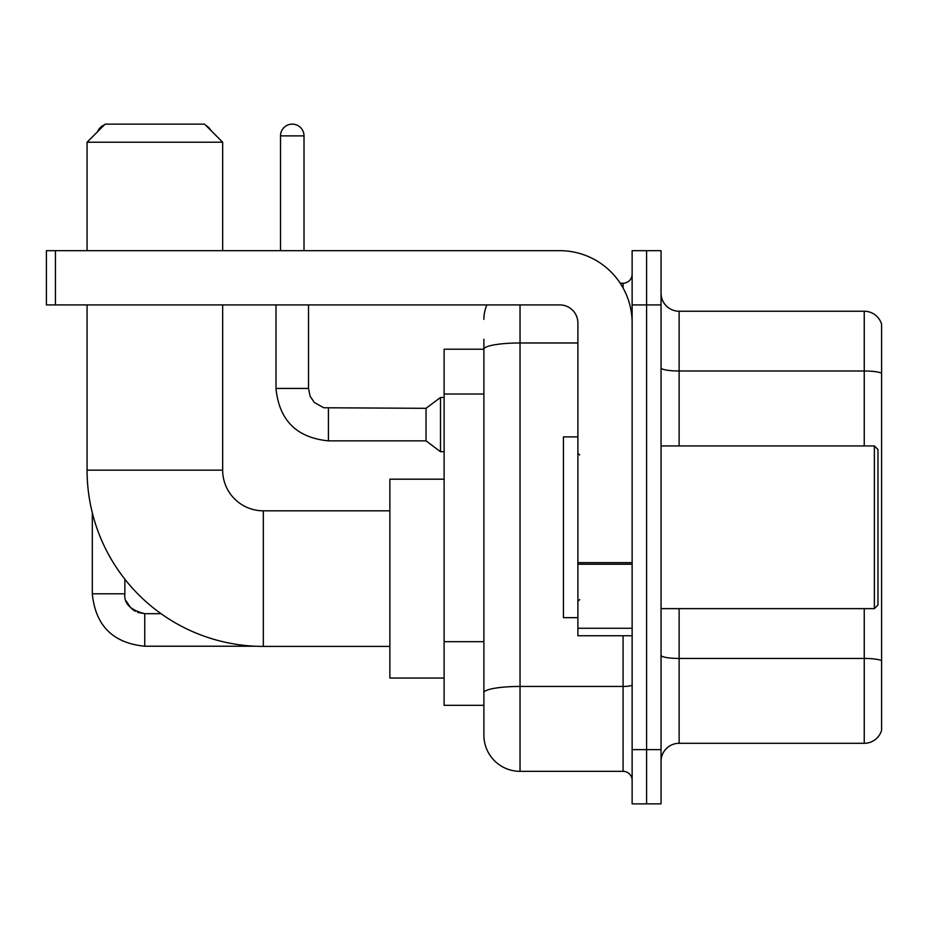 <?xml version="1.0" encoding="UTF-8"?>
<svg xmlns="http://www.w3.org/2000/svg" width="928" height="928" viewBox="0 0 928 928"><rect width="100%" height="100%" fill="white"/><g stroke="black" fill="none" stroke-linecap="round" stroke-linejoin="round"><path stroke-width="1.39" d="M520.04 304.918L520.04 771.33A36.157 36.157 0 0 1 483.882 735.173L483.882 339.265L483.882 349.206L444.118 349.206L444.118 705.338L483.882 705.338M632.13 749.627L632.13 803.868L646.584 803.868L646.584 749.627L646.584 803.868L661.049 803.868L661.049 749.627L646.584 749.627L646.584 304.918L646.584 749.627L632.13 749.627L632.13 304.918L646.584 304.918L646.584 250.676L646.584 304.918L661.049 304.918L661.049 749.627M661.049 304.918L661.049 250.676L632.13 250.676L632.13 304.918M520.04 771.33L623.082 771.33L623.082 635.738M620.206 283.226L623.082 283.226A9.036 9.036 0 0 0 632.13 274.178M483.882 735.173L483.882 699.016M577.889 342.977L520.04 342.977A36.157 6.276 180 0 0 483.882 349.253L483.882 339.265M632.13 780.367A9.036 9.036 0 0 0 623.082 771.33M483.882 319.371A36.157 36.157 0 0 1 486.898 304.918M661.049 761.378A18.073 18.073 0 0 1 679.122 743.305L864.246 743.305L864.246 608.629M881.6 324.255A18.073 18.073 0 0 0 864.246 311.24A18.073 18.073 0 0 1 881.6 324.255L881.6 730.29A18.073 18.073 0 0 1 864.246 743.305M881.6 325.705L881.6 373.253A18.073 3.144 180 0 0 864.246 370.991L864.246 311.24L679.122 311.24A18.073 18.073 0 0 1 661.049 293.167A18.073 18.073 0 0 0 679.122 311.24L679.122 445.927M389.876 646.41L263.332 646.41A176.262 176.262 0 0 1 87.07 470.148L87.07 304.918M263.332 646.41L263.332 510.818A40.67 40.67 0 0 1 222.662 470.148L222.662 304.918M105.154 124.132L204.578 124.132L222.662 142.216L87.07 142.216L105.154 124.132M222.662 250.676L222.662 142.216M87.07 250.676L87.07 142.216M444.118 479.184L389.876 479.184L389.876 678.043L444.118 678.043M104.365 124.92A11.751 11.751 0 0 0 97.626 131.672M92.313 512.813L92.313 593.804L124.862 593.804L124.862 579.2M205.981 125.535A11.751 11.751 0 0 1 210.784 130.338M280.511 250.676L280.511 135.882A11.751 11.751 0 0 1 292.262 124.132A11.751 11.751 0 0 1 304.013 135.882L304.013 250.676M328.419 440.858C296.612 437.714 279.131 420.245 275.987 388.438C279.131 420.245 296.612 437.714 328.419 440.858C296.612 437.714 279.131 420.245 275.987 388.438C279.131 420.245 296.612 437.714 328.419 440.858C296.612 437.714 279.131 420.245 275.987 388.438C279.131 420.245 296.612 437.714 328.419 440.858C296.612 437.714 279.131 420.245 275.987 388.438C279.131 420.245 296.612 437.714 328.419 440.858C296.612 437.714 279.131 420.245 275.987 388.438C279.131 420.245 296.612 437.714 328.419 440.858C296.612 437.714 279.131 420.245 275.987 388.438C279.131 420.245 296.612 437.714 328.419 440.858C296.612 437.714 279.131 420.245 275.987 388.438C279.131 420.245 296.612 437.714 328.419 440.858C296.612 437.714 279.131 420.245 275.987 388.438C279.131 420.245 296.612 437.714 328.419 440.858C296.612 437.714 279.131 420.245 275.987 388.438L308.525 388.438L310.103 396.198L314.36 402.497L323.756 407.763L426.033 408.32L426.033 440.858L328.419 440.858L328.419 408.355M426.033 408.32L440.498 397.474L440.498 451.704L444.118 451.704M632.13 635.738L577.889 635.738L577.889 562.635L632.13 562.635M632.13 322.99A72.314 72.314 0 0 0 559.816 250.676L55.436 250.676L55.436 304.918L559.816 304.918A18.073 18.073 0 0 1 577.889 322.99L577.889 562.635M55.436 304.918L46.4 304.918L46.4 250.676L55.436 250.676M874.373 445.927L877.981 449.535L877.981 605.01L874.373 608.629L874.373 445.927L661.049 445.927M577.889 436.879L563.424 436.879L563.424 617.665L577.889 617.665M483.882 394.017L444.118 394.017M483.882 641.689L444.118 641.689M632.13 684.887A9.036 1.566 0 0 1 623.082 686.453L520.04 686.453A36.157 6.276 180 0 0 483.882 692.729M623.082 287.982L623.082 283.226M881.6 660.701A18.073 3.144 180 0 0 864.246 658.439L679.122 658.439L679.122 743.305M864.246 445.927L864.246 370.991L679.122 370.991A18.073 3.144 0 0 1 661.049 367.859M679.122 608.629L679.122 658.439A18.073 3.144 0 0 1 661.049 655.296M87.07 470.148L222.662 470.148M137.576 612.352L144.745 613.686L144.745 646.224C112.938 643.081 95.456 625.611 92.313 593.804C95.456 625.611 112.938 643.081 144.745 646.224C112.938 643.081 95.456 625.611 92.313 593.804C95.456 625.611 112.938 643.081 144.745 646.224C112.938 643.081 95.456 625.611 92.313 593.804C95.456 625.611 112.938 643.081 144.745 646.224C112.938 643.081 95.456 625.611 92.313 593.804C95.456 625.611 112.938 643.081 144.745 646.224C112.938 643.081 95.456 625.611 92.313 593.804C95.456 625.611 112.938 643.081 144.745 646.224C112.938 643.081 95.456 625.611 92.313 593.804C95.456 625.611 112.938 643.081 144.745 646.224C112.938 643.081 95.456 625.611 92.313 593.804C95.456 625.611 112.938 643.081 144.745 646.224C112.938 643.081 95.456 625.611 92.313 593.804M308.525 388.438L308.525 304.918M280.511 135.882L304.013 135.882M632.13 564.212L577.889 564.212M577.889 628.268L632.13 628.268M389.876 510.818L263.332 510.818M124.862 593.804C123.76 603.444 130.396 610.067 144.745 613.686C130.396 610.067 123.76 603.444 124.862 593.804C123.76 603.444 130.396 610.067 144.745 613.686C130.396 610.067 123.76 603.444 124.862 593.804C123.76 603.444 130.396 610.067 144.745 613.686C130.396 610.067 123.76 603.444 124.862 593.804C123.76 603.444 130.396 610.067 144.745 613.686C130.396 610.067 123.76 603.444 124.862 593.804L124.874 594.454M126.196 600.961L130.709 607.886M132.147 609.186L135.302 611.297M255.351 646.224L144.745 646.224M161.043 613.686L144.745 613.686M426.033 440.858L440.498 451.704M275.987 388.438L275.987 304.918M440.498 397.474L444.118 397.474M661.049 608.629L874.373 608.629M579.698 454.964L577.889 453.154M579.698 599.581L577.889 601.39"/></g></svg>

